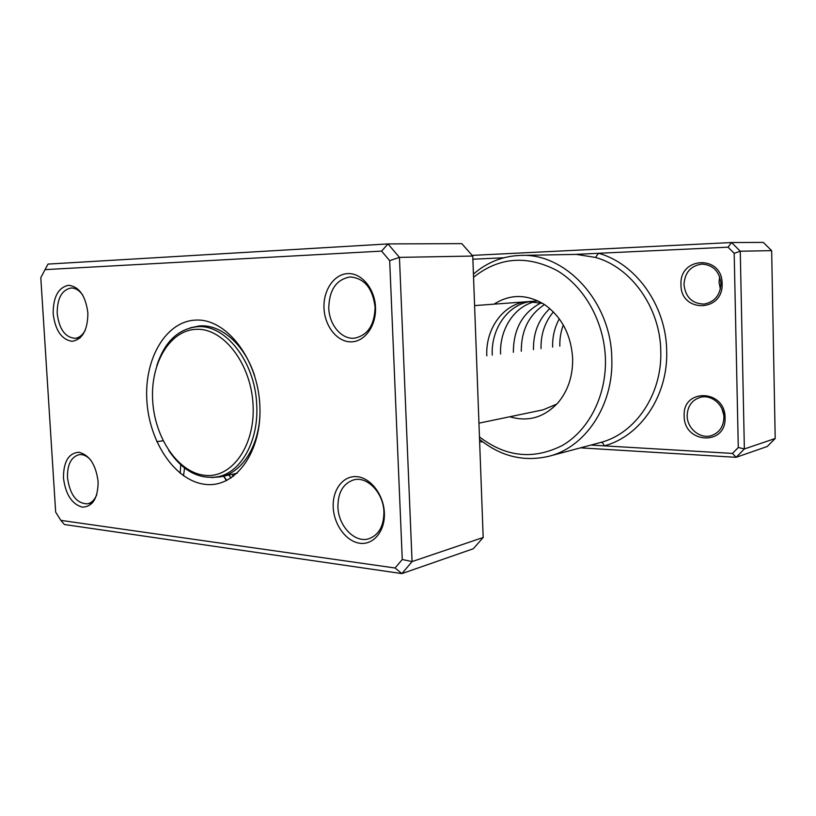 <?xml version="1.0" encoding="UTF-8"?>
<svg xmlns="http://www.w3.org/2000/svg" width="816" height="816" viewBox="0 0 816 816"><rect width="100%" height="100%" fill="white"/><g stroke="black" fill="none" stroke-linecap="round" stroke-linejoin="round"><path stroke-width="1.22" d="M223.523 476.218L226.501 480.614M183.508 475.81L184.579 468.007M180.713 464.773L180.214 473.341M87.883 312.997C87.74 330.133 82.447 339.578 72.012 341.312C61.516 339.507 55.233 330.307 53.152 313.681C53.142 296.993 58.273 287.528 68.554 285.274C79.213 286.63 85.66 295.871 87.883 312.997M82.783 295.147C79.346 290.333 75.449 287.946 71.114 287.997C61.781 289.904 57.151 298.411 57.202 313.517C59.17 329.093 65.076 337.365 74.929 338.314C79.223 337.885 82.712 335.09 85.405 329.939M375.503 307.275C376.4 325.9 364.609 342.067 350.849 341.853C337.1 341.904 324.748 326.216 324.013 308.305C323.075 290.394 334.009 274.094 347.8 273.605C361.58 272.83 374.809 288.65 375.503 307.275M328.766 308.101C329.256 325.013 341.741 339.762 354.634 338.15C367.751 335.345 374.564 325.013 375.074 307.173C372.759 288.344 364.487 278.266 350.268 276.94C336.386 279.347 329.225 289.741 328.766 308.101M384.367 512.856C385.244 531.032 373.524 545.21 359.856 543.252C346.198 541.549 333.928 524.749 333.214 507.287C332.296 489.794 343.179 475.381 356.878 476.666C370.566 477.686 383.683 494.71 384.367 512.856M337.916 506.981C338.314 526.116 355.001 543.497 369.005 538.703C378.889 534.919 383.857 526.004 383.908 511.969C383.52 492.935 367.282 475.983 353.756 479.869C343.189 483.409 337.916 492.446 337.916 506.981M98.124 481.664C97.951 498.301 92.667 506.797 82.253 507.154C71.788 504.064 65.525 494.302 63.464 477.89C63.475 461.662 68.605 453.115 78.866 452.248C89.495 454.93 95.921 464.732 98.124 481.664M90.658 459.938C86.904 455.869 82.987 454.114 78.917 454.706C71.063 457.062 67.249 464.712 67.473 477.646C69.941 494.924 76.643 503.656 87.567 503.829C91.596 502.891 94.666 499.831 96.778 494.649M259.835 405.297C262.354 451.432 235.6 488.131 205.499 484.388C175.409 481.318 149.073 442.17 146.839 400.197C144.208 358.214 166.362 320.464 196.615 320.066C226.828 318.985 257.764 359.173 259.835 405.297M211.395 477.544L220.473 476.85C241.893 472.892 259.141 446.281 259.967 413.498M395.097 568.007L401.9 573.597L473.28 548.76L483.184 537.489L472.76 256.051L399.442 257.377L412.07 561.592L401.9 573.597L64.413 524.515L60.853 520.363L395.097 568.007L402.268 559.49L389.681 260.661L381.602 251.104L45.033 269.627L40.8 277.685L55.661 512.122L60.853 520.363M483.184 537.489L412.07 561.592L402.268 559.49M45.033 269.627L48.022 264.088L387.988 243.923L399.442 257.377L389.681 260.661M472.76 256.051L461.774 243.627L387.988 243.923L381.602 251.104M254.714 376.013C244.902 344.719 220.993 323.881 199.308 325.961L190.393 327.797M156.794 441.66L163.118 440.762M232.05 474.443L233.458 476.35M220.473 476.85L237.242 473.209M168.698 450.401C182.488 470.801 198.778 479.604 217.586 476.819C240.934 472.678 258.907 441.007 256.703 404.797C255.204 361.396 224.757 323.381 196.544 326.788C177.694 329.276 164.455 342.23 156.815 365.639M253.072 404.991C251.216 364.211 223.961 328.542 197.115 329.287C170.228 329.429 150.317 362.947 152.663 400.462C154.632 437.957 178.255 472.811 205.01 475.351C231.785 478.472 255.316 445.781 253.072 404.991M590.906 445.077L732.472 453.421L738.286 447.484L734.186 253.327L728.035 247.177L598.536 253.286L595.496 257.448L576.382 254.398L520.741 255.408C565.784 252.94 611.225 301.961 611.806 358.591C613.683 405.419 585.235 447.433 548.913 456.266C523.78 462.101 500.657 456.45 479.543 439.304M509.796 416.752C528.258 422.219 544.435 417.425 558.328 402.37C568.13 390.436 572.903 375.829 572.648 358.54C571.149 334.948 561.806 316.975 544.619 304.633C527.126 293.984 510.255 293.821 494.006 304.154M478.951 423.157L543.007 409.856L556.787 404.104M722.129 283.611C723.506 312.569 680.462 313.007 680.993 284.784C679.065 256.561 722.252 254.531 722.129 283.611M683.981 284.662C685.552 297.31 692.254 303.776 704.106 304.062C714.612 302.032 720.232 295.208 720.967 283.601C719.528 271.381 713.164 264.884 701.872 264.088C690.724 265.73 684.757 272.585 683.981 284.662M725.067 417.649C726.434 446.199 683.665 443.68 684.196 415.987C682.288 388.13 725.2 389.099 725.067 417.649M687.164 415.813C687.092 428.533 700.23 439.345 711.511 435.55C719.467 432.613 723.598 426.533 723.904 417.302C723.976 404.828 711.45 394.25 700.495 397.28C691.927 399.983 687.49 406.164 687.164 415.813M720.375 289.129L719.029 282.346L719.692 276.757M723.731 414.977L721.925 408.724M479.461 436.897C505.91 457.164 533.582 460 562.469 445.403C588.836 430.124 606.482 395.75 605.431 358.907C604.36 322.075 584.562 286.691 556.879 270.463C526.616 254.878 498.841 257.152 473.545 277.287M473.423 274.115C487.152 262.222 502.921 255.989 520.741 255.408M542.66 303.389L527.83 301.645C503.941 303.001 485.367 328.409 486.815 355.827M492.252 355.103C490.926 328.95 507.868 304.439 530.502 301.543M472.168 255.388L731.554 242.536L763.276 242.403L771.65 250.645L775.2 438.498L767.224 446.495L736.134 457.317L580.492 447.851M500.585 354.001C499.433 329.756 514.019 306.704 534.633 301.747M513.356 352.308C513.468 328.899 522.699 312.436 541.039 302.92M521.291 351.257C521.22 330.398 528.962 314.833 544.507 304.562M533.46 349.646C533.225 332.846 538.672 319.148 549.8 308.56M541.018 348.636C540.743 334.346 544.864 322.096 553.391 311.896M552.636 347.106C552.361 336.855 554.584 327.44 559.307 318.862M559.847 346.147C559.633 338.773 560.786 331.735 563.295 325.023M482.827 441.915L479.635 441.721M728.035 247.177L731.554 242.536L740.265 251.216L744.365 448.953L775.2 438.498M738.286 447.484L744.365 448.953L736.134 457.317L732.472 453.421M734.186 253.327L740.265 251.216L771.65 250.645M503.819 257.764L472.872 259.223M548.913 456.266L600.974 442.384C635.562 433.337 662.368 394.128 660.766 350.839C660.185 307.581 631.094 267.169 595.496 257.448M600.974 442.384C602.3 442.292 603.371 443.455 604.197 445.862C640.274 436.519 668.335 395.699 666.682 350.543C666.101 305.429 635.674 263.323 598.536 253.286L574.597 254.419M228.878 475.106L231.05 478.033M223.768 476.167L226.828 480.451M74.929 338.314L80.152 337.916M87.567 503.829L92.575 502.789M538.009 300.9L474.596 305.592M205.907 326.084L196.544 326.788M226.777 474.922L217.586 476.819"/></g></svg>

